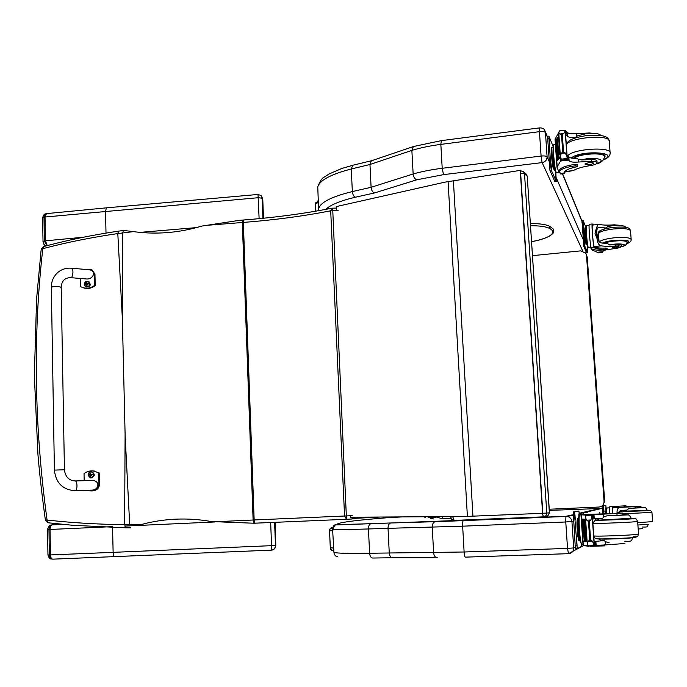<?xml version="1.0" encoding="UTF-8"?>
<svg xmlns="http://www.w3.org/2000/svg" width="687" height="687" viewBox="0 0 687 687"><rect width="100%" height="100%" fill="white"/><g stroke="black" fill="none" stroke-linecap="round" stroke-linejoin="round"><path stroke-width="1.03" d="M118.525 231.15L117.803 233.58L133.476 231.622C156.241 234.731 179.032 232.876 201.841 226.075L239.505 220.321M203.919 225.551L242.322 222.511L253.108 520.007L253.95 523.228L211.33 521.545C187.499 517.345 164.004 518.376 140.826 524.645L124.63 524.645C97.889 524.379 72.041 522.841 47.077 520.025C34.298 426.464 32.873 336.012 42.809 248.66L41.168 249.261M133.476 231.622L123.591 230.454M43.547 246.581L42.809 248.66C66.94 242.331 91.938 237.307 117.803 233.58L122.355 318.45L125.103 434.321L124.63 524.645L125.721 527.805L130.676 527.848M352.225 517.208L351.967 519.011L346.48 519.286L332.766 210.583L338.107 210.497M45.394 520.119L47.077 520.025L48.202 522.781L72.908 525.306L125.721 527.805M331.95 208.17L330.696 210.789L332.766 210.583L332.353 208.127M352.199 515.654L344.556 516.014L346.471 519.286L254.971 523.185L254.156 519.965L213.494 521.828M48.202 522.781L72.908 525.306M47.266 245.594L45.428 240.819L44.363 241L47.025 245.663M45.986 245.937L43.77 244.246M258.02 194.455L259.119 218.655M46.381 213.631L45.462 213.915L43.985 217.109L258.321 197.71L262.142 198.225L261 195.512M42.646 218.148L42.646 217.891C43.264 215.306 44.208 213.975 45.462 213.915L46.793 213.571M83.299 237.247L45.428 240.819L45.041 216.92L46.458 213.614L106.7 207.817M52.865 559.158C51.456 559.081 50.658 557.672 50.46 554.924L49.361 554.959C49.576 557.707 50.752 559.106 52.865 559.158L271.485 550.141C274.001 549.789 275.332 548.2 275.478 545.392L271.554 545.667L271.485 550.141M62.792 524.379L51.894 524.911C50.031 525.452 49.052 526.989 48.957 529.514L50.048 529.462C50.142 526.835 50.847 525.306 52.169 524.877L61.074 524.207M49.438 525.83L52.049 524.859M64.432 469.736L61.195 287.406C59.331 286.307 56.171 286.17 51.714 286.986L51.345 287.415L51.714 286.986C56.171 286.17 59.331 286.307 61.195 287.406L60.808 287.681M84.175 480.702L84.037 473.644C87.086 471.308 90.444 470.44 94.119 471.042L98.619 472.879L98.876 484.945C98.043 489.187 95.038 491.162 89.851 490.862L87.73 490.26M75.192 490.681L91.105 490.149C99.426 490.501 100.439 480.393 92.092 480.479L91.268 480.505M91.38 490.956C96.12 490.836 98.799 488.835 99.435 484.953L99.177 472.914L92.9 470.878M98.619 472.879L99.177 472.914M84.853 269.381L91.852 269.879L94.402 273.778L94.651 285.363C90.315 288.557 85.823 289.072 81.186 286.9L80.345 286.419L80.19 278.45M70.795 277.668L85.635 278.896C93.475 280.116 96.901 270.549 88.924 269.742L88.228 269.673M81.856 287.226C86.468 289.33 90.916 288.806 95.201 285.637L94.952 274.07L91.964 269.939M94.651 285.363L95.201 285.637M91.491 471.711L91.964 471.754C95.321 474.322 95.012 476.409 91.045 478.023M91.964 471.754L91.749 471.746C89.559 471.668 88.34 472.759 88.091 475.018C89.98 471.042 91.929 470.938 93.956 474.7C92.092 478.667 90.143 478.77 88.125 475.009L90.572 477.98C94.763 476.572 95.15 474.494 91.749 471.746C89.585 471.66 88.365 472.75 88.116 475.018L90.572 477.98M91.732 474.949L92.281 474.554L91.156 474.519L90.461 473.18L89.774 474.648L89.078 474.717L90.933 475.275M89.971 475.026L89.087 475.121L89.799 475.103L90.529 476.52L92.084 474.915M92.075 474.674L91.234 474.545M90.942 474.382L89.971 474.786M84.286 284.22L85.789 286.968C90.066 286.917 91.045 285.105 88.743 281.533L88.949 281.636C91.259 285.208 90.272 287.02 85.995 287.072L85.978 287.063M84.286 284.401C86.115 280.545 88.013 280.399 90.006 283.971C88.176 287.836 86.27 287.982 84.286 284.401M88.168 284.1L86.571 282.426L85.222 283.946L86.09 284.263M85.222 283.946L87.017 285.612L86.931 284.77L88.357 283.705M88.159 283.989L87.567 283.946M87.086 283.551L86.098 284.143M86.382 284.366L86.957 284.555M435.017 184.159L434.562 184.477M520.901 170.874L523.503 171.613L524.516 173.734L527.221 176.207L526.216 174.094L523.563 171.656M542.344 513.335L543.469 516.856C545.607 516.547 546.706 515.284 546.775 513.069L549.385 512.794L527.221 176.207L549.48 512.768L547.651 516.1L544.001 516.796M520.652 173.373L524.516 173.734L546.775 513.069L542.816 513.292M543.434 516.856L454.15 520.403L452.845 516.976L450.457 517.028M450.432 516.607L451.462 519.338L454.098 520.403M425.717 517.818L424.145 516.761M433.299 518.968L427.357 516.744M450.852 518.496L442.763 518.857L435.154 516.701M604.68 501.312L602.551 505.89M602.49 505.933L600.404 506.8M587.265 257.513L604.68 501.321L604.062 501.433C603.967 504.705 602.284 506.568 599.021 507.04L549.239 509.23M586.638 255.349L587.256 257.393L586.5 255.435L604.062 501.433M532.537 255.633L580.867 250.858L585.882 253.374L586.5 255.435M350.49 515.739L350.559 517.217L464.068 516.521L542.816 513.301L520.454 170.359L445.09 182.115L336.269 206.589L336.45 210.523M542.593 513.326L520.222 170.144M372.036 160.595L371.315 160.835L369.967 164.502L371.1 187.302L352.345 191.561C352.654 194.498 353.676 196.388 355.402 197.212L374.441 192.97C372.552 192.162 371.435 190.273 371.1 187.302L413.145 173.983L411.865 150.393C420.298 147.817 429.959 145.816 440.839 144.39L442.205 168.281C431.29 169.646 421.603 171.544 413.145 173.983C413.514 177.048 414.725 178.981 416.786 179.796L443.536 174.635L542.077 162.604L541.09 156.061L442.205 168.281L443.536 174.635M542.077 162.604L542.155 162.621C545.332 161.892 546.981 159.968 547.101 156.842C546.397 156.009 544.387 155.751 541.09 156.061L539.441 131.664C542.739 131.337 544.739 131.621 545.452 132.514L544.765 130.358M414.132 146.305L413.325 146.571L411.865 150.393L369.967 164.502L351.272 168.985L352.345 191.561C332.019 196.551 320.812 202.141 318.716 208.341L318.545 210.6M583.856 545.418L568.544 553.67C571.876 553.224 573.593 551.309 573.714 547.925L571.928 521.596C571.567 518.934 570.098 517.225 567.522 516.452L565.916 516.323L565.762 521.974L573.516 521.141M565.942 516.315L390.705 522.996C388.945 523.597 388.052 525.375 388.035 528.337L462.652 526.182L565.762 521.974L567.539 548.398L464.12 551.996L462.652 526.182C462.523 523.022 462.737 521.175 463.278 520.643L435.137 521.699C433.222 522.326 432.26 524.172 432.243 527.238L433.626 552.709C434.012 555.938 435.257 557.612 437.353 557.724L392.672 557.732C390.748 557.621 389.606 556.015 389.254 552.889L388.035 528.337L368.447 528.964C368.455 526.01 369.271 524.25 370.894 523.692L390.748 522.987M564.19 172.162L573.241 170.582C577.028 168.418 582.808 166.743 590.571 165.558C594.41 164.932 596.591 164.064 597.106 162.956C597.089 161.883 595.182 161.342 591.37 161.351L591.241 159.556C595.045 159.547 596.96 160.088 596.977 161.17L597.08 162.613M564.774 172.059L564.474 173.562L564.044 172.549C564.86 170.376 568.948 168.478 576.307 166.864L577.69 166.211L575.234 165.816C566.045 167.113 560.824 169.028 559.562 171.561L560.635 174.017L564.267 173.588M559.579 172.214L559.089 172.265L556.985 167.25L561.339 159.624M560.429 156.997L557.741 160.26M560.394 156.67L557.526 160.286M558.608 136.971L557.664 138.035M558.583 136.636L557.337 138.104M558.72 132.419L555.053 139.221L556.985 167.25M559.106 157.924L558.497 158.13L559.106 157.924L557.466 138.37M558.565 158.594L557.999 158.791L558.54 158.199M558.102 159.247L557.561 159.444L558.076 158.869M591.37 161.351L578.411 162.038C573.387 162.433 570.287 162.02 569.111 160.792L567.282 158.499M560.523 161.05L568.742 160.045L568.458 156.121L567.093 155.837M561.313 159.229L560.394 156.421L561.236 153.493L562.713 151.913L561.528 134.841L559.871 133.948L563.907 133.433L565.178 130.942L564.757 130.178L565.332 130.659L567.376 159.839L565.281 130.59M559.51 130.856L558.72 132.359L560.386 156.421M559.871 133.948L558.72 132.359M562.713 151.913L565.281 152.995L566.99 156.765L567.333 159.796M563.907 133.433L561.528 134.841M559.519 170.9L559.467 170.144C560.721 167.602 565.951 165.679 575.131 164.373L577.587 164.777L577.681 166.117M568.458 156.121L568.836 156.902C569.832 158.036 572.572 158.482 577.046 158.259L578.222 159.332L581.734 159.942L591.241 159.556M555.027 170.668L554.529 170.728L553.181 167.619L551.798 155.82L551.79 147.293L552.829 147.164M551.798 155.82L552.846 155.683L553.138 146.82M553.181 167.619L554.229 167.491M555.697 170.943L555.414 170.977C554.503 170.316 553.653 165.224 552.846 155.683M558.892 134.798L558.445 134.661L558.866 134.472L559.836 154.738L560.283 154.858M561.408 160.543L567.376 159.865M593.293 133.33L589.309 132.977L576.393 133.673C571.386 134.077 568.286 133.613 567.11 132.282L566.577 131.423L565.453 132.368M565.633 135.013L566.998 135.322L567.376 136.155C568.381 137.348 571.112 137.838 575.577 137.615L576.582 136.37L576.393 133.673M559.75 172.652L556.195 172.617C555.182 169.56 554.34 163.678 553.653 154.961C553.267 148.907 553.31 145.429 553.782 144.536L553.988 144.51M555.826 171.449L556.187 181.265L551.36 170.333L550.725 165.996L548.896 136.138L553.301 146.803M555.457 173.502L556.032 178.534L555.345 173.51M550.897 162.974L551.506 168.195L550.776 162.991M549.265 139.143L549.883 144.39L549.145 139.16M556.247 181.359L554.821 181.428L549.943 170.496L547.539 136.309M604.44 157.598L604.964 156.679C607.05 151.466 577.75 152.952 573.336 158.285M578.643 135.373L576.582 136.37M574.323 138.259L575.577 137.615M588.836 162.57L584.895 164.03C587.402 165.318 590.27 165.078 593.499 163.334C593.328 162.561 591.773 162.312 588.836 162.57M603.117 229.389L606.106 227.99L598.557 227.397C597.063 227.938 596.539 230.093 596.977 233.846C597.08 238.956 598.446 241.987 601.065 242.923L607.239 243.438L609.816 244.984L615.655 244.692L615.758 246.032C609.816 246.496 604.989 246.435 601.28 245.826C598.798 245.259 597.407 242.915 597.115 238.793L595.019 233.417L596.35 228.282L597.115 238.793M596.35 228.282L597.905 224.486L599.725 224.537C603.435 225.207 608.253 225.302 614.178 224.821L614.221 225.439M589.386 224.28L589.291 224.288C588.424 224.52 590.176 245.989 591.215 247.947L591.516 248.66C592.933 250.094 597.613 250.48 605.556 249.828L607.11 249.381L605.822 249.158C599.356 249.355 595.483 248.857 594.203 247.646L591.215 247.947M607.11 249.338L607.033 248.299L605.745 248.076C599.279 248.282 595.406 247.775 594.126 246.556L594.203 247.646M594.1 247.432C593.053 244.589 591.447 224.177 592.246 223.971L592.486 225.061M593.559 224.95L592.409 224.056M597.338 252.266L591.601 249.776L590.408 246.934L590.923 246.882M598.514 234.336L597.261 234.465M602.551 251.76L602.344 252.301M602.319 252.369L598.042 252.739L597.999 252.223M594.023 246.341C593.07 243.67 591.619 225.267 592.349 225.078L592.434 225.07M598.291 240.536L597.862 234.653L597.02 234.387M598.042 252.739L602.216 252.558M587.179 245.353L585.985 243.584L585.032 234.817L584.869 227.955L585.676 227.869M585.985 243.584L586.792 243.499M585.032 234.817L585.839 234.731M587.823 245.74L587.454 245.783C586.75 247.045 585.006 227.775 585.788 227.449L585.865 227.44M615.758 246.032C619.356 245.809 621.254 246.04 621.46 246.736L617.948 248.059L608.742 249.458C605.299 249.913 603.375 250.497 602.971 251.219L602.997 251.691M619.76 225.31L614.178 224.821M602.216 252.524L598.308 252.902M590.494 247.131L588.398 247.346C587.583 248.849 585.522 226.1 586.44 225.705L586.526 225.697M587.78 252.833L586.698 252.902L583.856 246.53L581.958 220.355M587.428 245.791L587.746 252.79L584.938 246.418L584.517 243.275L583.014 220.244L585.959 227.431M583.632 226.358L583.22 222.451L583.632 226.358M584.929 244.624L584.525 240.733L584.929 244.624M587.574 250.661L587.179 246.865L587.574 250.661M603.882 243.275C605.788 242.142 609.335 241.283 614.504 240.699C622.474 240.072 626.742 240.527 627.308 242.064L626.948 242.588M606.106 227.99L607.892 226.512M618.618 245.019L619.82 244.701M615.655 244.692C619.253 244.469 621.151 244.701 621.357 245.396L621.443 246.599M615.75 247.887L618.772 247.011C616.814 246.35 614.667 246.53 612.349 247.526L615.75 247.887M622.723 513.052L622.86 514.967L617.063 515.362L616.926 513.429L622.723 513.026L617.038 513.137C616.84 509.617 617.845 507.702 620.06 507.392L635.157 506.611L635.26 508.019L641.04 507.676L640.937 506.276L635.157 506.611M641.031 507.581L629.112 508.311L626.862 510.063L620.378 510.45L617.836 513.112M609.798 506.697L625.969 505.778L609.824 506.68L609.575 513.429M612.658 513.318L612.821 506.594L612.898 507.745L626.055 506.912L625.969 505.778M612.735 513.309L612.898 507.745M618.051 512.365L618.111 513.103M605.17 513.575L605.092 511.102L605.934 510.913M605.092 511.102L605.925 511.068M605.908 513.55L606.209 509.711M638.189 529.007L642.611 528.638M637.991 506.336L640.928 506.267M626.046 506.817L633.44 506.508M606.595 513.533L606.913 507.968M603.787 513.618L603.426 505.89L605.822 505.392L606.312 509.702M602.671 513.653L602.31 505.941L605.822 505.392M603.993 511.892L603.718 508.105L603.993 511.892M605.96 510.518L605.857 507.599L606.235 509.711M623.186 511.394L647.223 510.347M638.257 507.736L641.04 507.676M629.266 508.303L635.26 508.019M634.994 506.439L631.542 506.637L634.994 506.439M613.671 513.275L602.405 513.653M600.137 539.561L597.218 538.462M595.93 518.642L595.277 520.428M583.684 512.828L587.746 512.682M585.504 516.676L585.126 515.052L580.962 514.829L583.048 545.074L587.23 545.89L587.832 545.315M587.136 541.699L583.924 540.987M586.655 541.304L585.075 541.15M584.165 519.638L583.521 519.655L584.165 519.638L585.659 541.141L584.543 541.081M584.998 541.073L584.079 541.013M585.599 519.604L582.318 519.106L585.573 519.243M586.045 515.018L585.092 515.052L586.037 515.01M582.945 519.63L583.555 519.612L582.945 519.63L584.766 541.038M583.023 519.612L582.447 519.595L584.268 540.97M624.947 543.503L595.827 545.59L594.341 544.379M594.427 545.633L595.818 545.59L595.526 541.373L594.135 541.493M587.291 545.89L588.166 545.856L587.282 543.735L588.201 541.313L589.755 539.922L588.467 521.459L586.724 520.171L590.949 519.999L592.246 514.477L594.461 546.062L592.194 514.486M586.071 515.293L585.47 517.715L587.273 543.735M586.724 520.171L585.47 517.715M589.755 539.922L592.434 541.158L594.41 546.071M590.949 519.999L588.467 521.459M602.31 512.382L602.422 513.919L583.297 514.451M604.62 544.757L604.697 545.873L589.884 546.285M588.209 546.251L585.47 545.873M583.856 541.322L585.994 541.244M582.344 519.466L585.59 519.432M595.526 541.373L604.234 540.575L600.404 540.3M588.201 545.933L593.997 546.139M591.799 514.537L586.217 514.769L591.842 514.52M593.894 545.65L588.158 545.847L588.398 546.337M579.862 540.592L578.772 540.626L577.432 529.875L577.269 518.711L578.377 518.402M577.269 518.711L578.36 518.659M577.432 529.875L578.531 529.832C578.085 522.378 578.162 518.058 578.755 516.847L578.918 516.839M580.858 541.983L580.575 541.991C579.828 541.742 579.15 537.689 578.531 529.832M585.616 519.819L585.169 519.853L585.616 519.844L587.127 541.562L586.672 541.562L587.127 541.519M584.431 541.004L583.924 541.004M583.023 519.587L582.447 519.595M583.521 519.655L585.35 541.107M586.037 514.752L592.246 514.477M616.926 513.429L593.98 514.623L592.357 516.117M592.555 518.986L602.654 518.264L603.701 516.967L603.487 514.056M585.41 515.25L585.891 515.774M580.962 514.829L583.289 514.357M583.229 544.181L581.82 544.224C580.927 543.769 580.137 538.969 579.424 529.866C578.901 521.072 578.978 515.963 579.673 514.546L579.862 514.537M581.451 543.984L581.322 546.474L577.235 548.664L574.624 515.636L574.701 511.892L578.875 511.016L579.467 514.958M577.2 548.664L575.758 548.715L575.156 545.195L573.224 511.961L578.875 511.016M581.159 543.219L580.584 541.991M578.849 516.847L578.858 513.945L579.356 515.482M576.719 540.575L577.071 545.641L576.719 540.575M574.967 514.855L575.311 519.896L574.967 514.855M631.233 518.573L631.757 518.616C634.47 518.994 599.081 520.557 598.188 520.102L598.695 519.947M605.676 544.714L605.462 541.785L604.234 540.575M605.462 541.785L609.129 542.627M617.063 515.362L606.836 515.851L603.701 516.967M614.212 513.412L618.961 513.12L614.212 513.412M549.557 226.203L550.098 227.011L549.145 228.239C545.727 226.581 539.535 225.74 530.587 225.705L530.433 223.567M125.137 435.85L129.697 524.679M123.342 230.488L122.707 232.919L122.355 318.45M122.389 319.944L125.103 434.321M353.736 518.393L380.77 517.028M253.95 523.228L254.954 523.185M354.767 517.191L351.967 519.011M243.799 219.977L243.335 222.425C274.225 220.046 303.345 216.165 330.696 210.789L344.556 516.014L254.156 519.965L243.335 222.425L242.322 222.511L242.709 220.063L243.705 219.986C274.817 217.581 304.126 213.666 331.641 208.23L336.329 208.067M242.812 220.055L237.951 220.441M44.269 244.873L43.023 241.73L42.646 217.891L43.985 217.109L44.363 241L43.023 241.953M196.465 227.603L139.993 232.386M261.008 195.52L258.046 194.455L106.485 207.843L105.523 211.141L106.013 233.082M263.224 218.251L262.142 198.225L262.915 218.286M261.215 195.735L262.778 199.565L263.499 218.226M275.195 522.275L275.796 545.332C275.702 547.831 274.491 549.402 272.164 550.064M274.912 522.292L275.478 545.392L274.594 522.3M62.861 524.387L51.894 524.911C49.765 524.954 48.313 526.5 47.558 529.548L48.957 529.514L49.361 554.959L47.961 554.898M270.669 522.481L271.554 545.667L113.123 552.348C113.278 555.087 113.844 556.522 114.823 556.65M113.123 552.348L50.46 554.924L50.048 529.462L112.548 526.637L113.123 552.348M124.716 526.079L214.748 521.974M177.813 519.071L173.279 519.278M98.876 484.945L99.435 484.953M54.402 470.148L54.402 470.114C55.81 482.875 62.654 489.737 74.935 490.69L75.106 490.69C77.597 490.724 77.605 481.003 75.115 480.952L92.092 480.479M71.259 268.179L71.474 268.196C66.596 267.801 62.242 269.055 58.404 271.975C53.749 275.839 51.396 280.931 51.336 287.26L54.402 470.114L64.432 469.771C65.325 476.821 68.889 480.557 75.115 480.952M94.402 273.778L94.952 274.07M88.924 269.742L71.474 268.196C73.956 268.523 73.011 278.433 70.572 277.651C64.793 277.737 61.667 280.94 61.186 287.243M90.392 475.696L90.83 475.705M91.405 475.018L91.886 474.923M91.397 474.562L91.878 474.7M89.774 474.648L90.255 474.794M90.358 473.996L90.787 474.004M85.789 286.968L84.252 284.427C84.724 281.764 86.219 280.803 88.743 281.533L85.454 281.91M86.51 284.804L86.948 284.976M87.498 283.697L87.97 284.04M85.901 283.817L86.382 284.16M86.476 283.173L86.931 283.345M463.871 516.521L452.819 516.59M435.936 517.208L430.586 518.633M442.763 518.857L442.643 516.65M472.931 516.169L453.394 180.629M467.392 516.392L448.087 181.548M374.441 192.97L416.786 179.796M325.81 209.363C330.499 204.82 340.366 200.767 355.402 197.212M586.148 251.674L585.178 252.421M542.155 162.621L582.731 250.995M583.16 239.505L556.264 177.839M548.965 161.101L547.101 156.842L545.452 132.514L547.384 137.22M317.789 187.293L317.763 186.83C319.841 180.209 331.005 174.258 351.272 168.985L352.663 165.292L371.53 160.724M441.38 140.637L440.839 144.39L539.441 131.664L539.527 127.885C542.249 127.834 544.001 128.658 544.774 130.358M539.613 127.876L441.226 140.655L413.394 146.537M353.212 165.155L341.808 168.47L329.082 173.974L324.444 177.014C322.297 177.675 320.073 180.947 317.763 186.83L318.639 210.677M562.421 173.802L581.88 221.18M390.937 522.97L336.364 524.928C335.179 524.516 334.019 525.976 332.894 529.325C335.359 529.737 347.21 529.617 368.447 528.964L369.606 553.25C348.3 553.576 336.398 553.284 333.916 552.382L333.873 551.446M371.074 523.666C348.79 524.421 337.472 524.576 337.137 524.147C334.268 524.567 332.748 526.251 332.594 529.17L333.916 552.382C334.389 555.173 335.642 556.59 337.678 556.633M337.137 524.147C339.704 522.292 356.862 520.119 388.602 517.62L402.737 516.899M549.317 510.389L601.838 508.44M601.709 508.105L602.276 508.114M601.76 508.105L579.33 513.249M573.095 514.683L566.028 516.306M463.33 520.626L567.342 516.409M575.337 547.092L573.714 547.925L567.539 548.398L568.467 553.67L465.425 557.14C464.807 556.994 464.369 555.285 464.12 551.996L369.606 553.25C369.932 556.333 370.971 557.93 372.723 558.042L392.329 557.732M596.144 538.806L596.754 538.479M564.018 173.107L560.137 173.571M560.781 160.612L560.575 157.632M559.33 130.994L564.791 130.29M563.52 151.81L562.327 134.738M561.236 153.493L565.281 152.995M564.104 173.373L564.044 172.54M575.234 165.816L575.131 164.373M561.416 160.518L561.331 159.281M561.562 160.2L566.964 159.539M561.288 159.161L566.766 158.491M578.411 162.038L578.222 159.332M569.111 160.792L568.836 156.902M567.376 136.155L567.11 132.282M566.998 135.322L566.723 131.449M564.551 171.613L573.241 170.582M551.79 149.809C550.665 149.294 552.485 168.839 553.524 168.401M548.853 138.662L547.445 138.843M550.725 165.996L549.308 166.168M551.36 170.333L549.943 170.496M556.187 181.265L554.821 181.428M603.667 159.607C621.16 152.007 580.197 149.895 571.24 158.027M603.452 159.916C607.626 158.268 609.867 156.104 610.176 153.433C613.002 146.271 572.666 148.581 567.763 155.855M610.099 152.471L609.3 141.762C612.16 133.707 567.179 137.426 566.354 145.275M581.734 159.942C593.654 156.121 608.931 159.951 596.659 163.575M574.152 158.319C579.339 153.295 606.466 152.171 604.483 157.057C603.392 160.852 600.653 163.128 596.256 163.867M605.745 248.076L605.822 249.158M597.982 227.637L599.94 227.431M598.034 252.215L598.068 252.713M598.386 252.181L598.42 252.636M601.889 251.828L601.924 252.284M603.014 251.116L603.057 251.717L597.252 252.292M597.08 252.292L603.049 251.691M594.126 246.556L601.28 245.826M584.938 246.418L583.856 246.53M584.517 243.275L583.435 243.387M584.912 229.776C584.156 228.05 585.204 242.253 585.934 243.645L586.071 243.773M587.746 252.79L586.698 252.902M583.031 222.33L581.949 222.451M602.405 243.129C604.758 241.893 608.751 240.957 614.393 240.33C627.506 239.608 631.602 240.699 626.699 243.602M598.48 233.966L598.454 233.563C599.553 231.613 604.551 230.093 613.448 228.994C624.071 228.136 629.764 228.78 630.52 230.918L631.155 239.274M599.227 241.953C600.902 240.175 605.865 238.801 614.101 237.822C624.741 236.981 630.434 237.59 631.181 239.66C631.293 241.292 629.773 242.648 626.638 243.722M609.816 244.984C618.369 242.743 630.159 244.478 621.46 246.659M604.569 243.327C608.922 240.596 628.141 239.746 626.948 242.339C627.016 244.486 625.179 245.946 621.46 246.745M612.907 506.542L609.824 506.68M621.443 510.372L621.52 511.446M624.672 505.855L624.758 506.989M620.765 510.415L620.85 511.643M621.194 510.389L621.271 511.472M612.984 507.684L620.361 507.367M605.118 511.97L604.895 513.584M603.435 508.698L602.319 508.741M623.178 511.317L647.214 510.269M622.783 513.833L651.937 512.365L650.683 510.527L620.224 511.763L618.944 513.077M637.716 522.687L652.641 521.613L651.937 512.399M647.231 510.45L623.169 511.171M637.897 525.023L648.27 524.25M587.677 512.657L583.632 512.828M587.522 545.718L587.454 544.705M586.045 515.387L591.756 515.147M590.597 539.896L589.309 521.424M588.201 541.313L592.434 541.158M599.923 514.074L599.811 512.528M602.19 546.079L602.104 544.877M596.153 545.444L595.852 541.236M594.281 518.805L593.98 514.623M593.946 518.891L593.645 514.7L592.263 514.752L593.654 514.692M577.286 519.956C576.384 521.261 577.527 538.213 578.574 539.063M574.624 515.636L573.147 515.697M576.642 545.143L575.156 545.195M631.216 518.427C651.362 518.427 578.609 521.502 598.686 519.81M633.105 536.83C651.293 537.5 581.408 540.222 599.468 538.153C594.092 538.84 596.599 538.471 595.131 538.213L593.774 536.298M637.622 521.424L638.558 533.945C642.225 534.804 595.234 536.813 593.74 535.86M592.838 522.996L595.045 520.471L634.925 518.651L636.334 519.063L637.613 521.33C641.263 521.897 594.332 523.966 592.864 523.305M600.438 540.36L600.043 538.9C600.936 539.664 635.286 538.213 632.633 537.526M622.851 514.769C630.228 514.683 627.231 514.949 613.86 515.593L607.214 515.825M606.836 515.851L613.843 515.602C634.59 514.537 626.51 514.846 629.438 515.344L631.207 518.281L598.712 520.145M315.221 204.735L315.908 202.382M318.364 200.312L315.23 204.382L315.531 211.218L315.256 204.305L318.442 202.124M333.521 550.845C331.658 550.751 330.584 549.763 330.318 547.883L329.571 530.768L329.992 529.059L332.439 527.487C330.593 527.762 329.614 528.844 329.511 530.733L332.963 530.793M333.719 548.028L330.284 547.788M332.439 527.487L332.894 527.247M531.626 241.712L536.47 240.639C544.576 238.655 549.703 236.465 551.859 234.069C553.628 231.897 552.726 229.956 549.145 228.239M551.859 234.069L552.769 233.443C553.748 232.945 553.868 231.442 553.138 228.934L549.6 226.221M48.056 522.764L45.394 520.145C42.053 495.928 39.563 473.996 37.931 454.356L34.35 375.823L36.591 298.871L41.194 249.106L43.324 246.642C67.171 240.184 92.187 235.031 118.353 231.175L123.892 230.42M44.569 245.147L45.574 246.04M261.532 196.087L262.76 199.024M52.135 559.132C51.473 558.531 49.524 560.36 47.961 554.933L47.558 529.548M172.686 519.32L178.414 519.054M94.119 471.042L94.677 471.076M92.41 270.171L91.852 269.879M87.103 283.568L87.584 283.954M86.115 284.272L86.699 284.418M433.574 184.7L438.237 183.652M520.488 170.814L523.503 171.613M527.324 176.344L526.216 174.094M547.779 516.023L549.48 512.777M428.834 517.852L435.498 516.933M586.174 251.734L585.23 252.481M413.325 146.571L371.315 160.835M581.88 220.767L562.601 173.785M547.402 136.73L545.289 131.586M435.137 521.699L390.705 522.996M602.293 508.328L579.373 513.687M573.113 515.147L567.522 516.452M555.199 138.096L557.14 166.202M565.195 131.217L566.947 156.207M559.467 170.144L559.562 171.561M553.421 146.786L552.966 146.846M558.445 134.661L559.836 154.738M556.625 138.946L557.999 158.791M557.123 138.242L558.497 158.13M556.187 139.624L557.561 159.444M564.757 130.178L559.441 130.865M566.577 131.423L565.392 131.569M553.782 144.536L555.405 144.33M547.487 136.318L548.896 136.138M604.964 156.679L604.912 155.958M609.266 140.861C607.677 138.199 608.484 134.42 587.78 135.382C567.539 138.456 567.29 142.355 566.346 145.197M604.354 155.236L604.431 156.353M577.329 135.88L586.174 133.664C598.368 132.866 598.763 134.042 601.494 135.631M589.291 224.288L592.246 223.971M586.234 227.397L585.788 227.449M586.44 225.705L589.102 225.422M592.349 225.078L597.905 224.486M581.941 220.364L583.014 220.244M584.156 230.952L584.963 231.759M630.494 230.549C629.326 228.376 630.134 226.341 613.397 227.32C602.405 228.9 597.424 230.987 598.454 233.563L599.047 241.764M607.411 226.641L613.482 225.508C621.847 225.353 625.797 225.946 625.35 227.285M626.879 241.343L626.93 242.064M621.709 511.429L621.632 510.364M606.587 509.694L606.14 509.711M621.288 511.472L621.211 510.389M606.836 507.968L609.567 507.848M612.941 507.702L620.06 507.392M629.112 508.311L634.539 508.105C645.651 507.53 645.6 507.47 645.909 507.985L647.206 510.132M623.281 510.261L623.195 511.497M642.491 527.023C649.782 527.315 646.974 525.993 648.27 524.293M581.202 514.889L583.297 545.238M592.237 516.933L594.135 543.958M583.194 512.983L583.297 514.503M579.193 516.83L578.755 516.847M585.169 519.853L586.672 541.562M586.02 514.743L586.063 515.327M579.673 514.546L582.593 514.426M638.558 534.074C637.33 535.989 639.408 537.131 633.105 536.805M632.641 537.629C631.147 540.188 633.723 541.725 624.784 541.201M631.241 518.771L631.216 518.341M598.841 518.462L598.686 519.724M332.783 527.599L329.992 529.059L329.537 530.768L330.292 547.874L332.061 550.553M549.634 226.238C545.959 224.451 539.604 223.55 530.562 223.541L530.424 223.533M536.573 240.648L531.626 241.738M552.391 233.898C549.703 236.543 544.465 238.784 536.684 240.622"/></g></svg>
